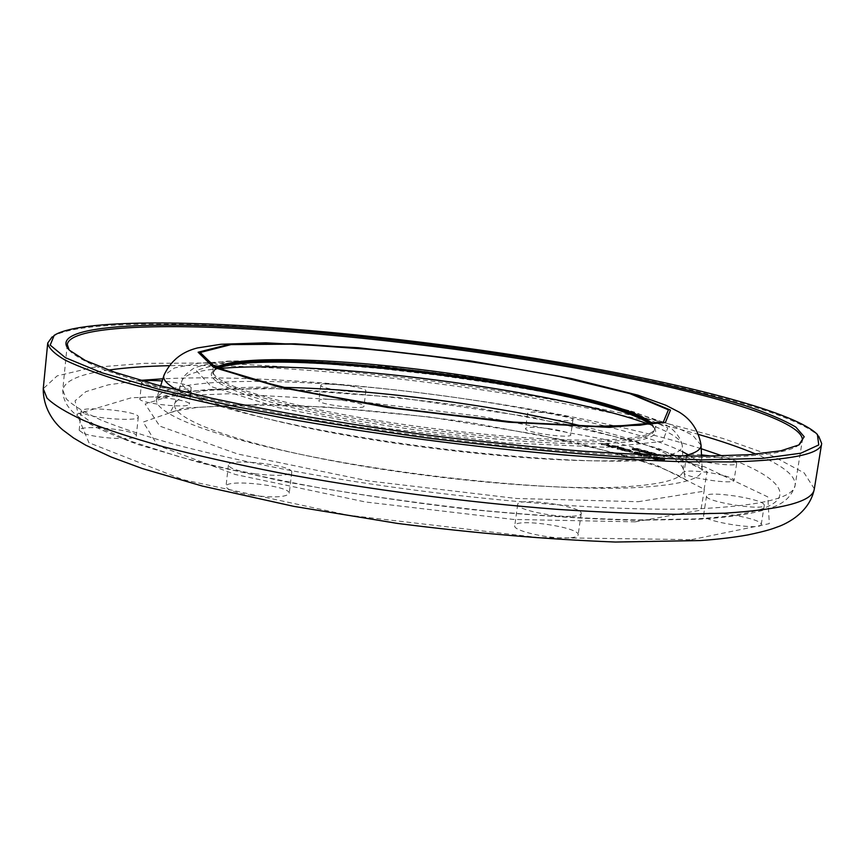 <?xml version="1.0" encoding="UTF-8"?>
<svg xmlns="http://www.w3.org/2000/svg" width="865" height="865" viewBox="0 0 865 865"><rect width="100%" height="100%" fill="white"/><g stroke="black" fill="none" stroke-linecap="round" stroke-linejoin="round"><path stroke-width="0.65" stroke-dasharray="4.33 3.24" d="M609.014 446.286L606.397 445.562L609.014 446.286L609.144 445.334L609.803 445.334L609.663 446.275M617.675 449.292L624.043 449.216L618.118 448.07L620 449.086L617.675 449.292L617.815 448.34L624.184 448.265L624.043 449.216M631.98 452.633L629.298 451.898L631.98 452.633L632.12 451.681L632.78 451.671L632.639 452.622M644.166 454.904L636.997 454.482L642.381 455.639L637.883 454.59L644.166 454.904L644.306 453.952L644.998 454.266L644.663 455.325M651.54 458.05L648.793 457.282L651.54 458.05L651.68 457.077L652.34 457.066L652.188 458.028M658.146 460.504L664.525 460.375L655.389 459.542L658.146 460.504L658.297 459.531L664.666 459.412L664.525 460.375M643.993 451.606L640.587 450.979L643.852 452.254L637.927 451.076L644.425 452.427L645.344 452.222L643.993 451.606L644.133 450.654L640.727 450.038L640.587 450.979M654.243 455.779L660.687 455.671L652.069 454.493L650.35 454.709L656.665 455.412L654.243 455.779L654.383 454.817L660.828 454.709L660.687 455.671M548.215 428.532C562.066 430.619 569.602 432.727 570.813 434.857C571.451 439.031 523.736 432.37 525.542 428.553C527.153 426.867 534.721 426.856 548.215 428.532M724.902 475.88C730.99 477.588 734.039 479.059 734.071 480.291C734.634 485.254 681.858 477.069 683.999 472.55C683.685 469.446 709.97 471.609 724.902 475.88M761.049 523.758L761.243 524.504C761.762 531.024 700.942 521.184 703.591 515.216C703.137 509.161 758.227 517.324 761.049 523.758M569.073 537.868C550.486 539.371 512.534 530.818 514.751 525.769C514.524 517.702 580.501 527.218 578.144 534.927C577.82 536.505 574.793 537.479 569.073 537.868M252.299 495.375C235.637 492.769 226.868 489.774 225.992 486.411C225.668 478.496 291.473 485.86 289.224 493.461C286.218 497.213 273.902 497.862 252.299 495.375M82.986 433.127L79.18 430.294C78.715 424.066 138.195 429.992 136.281 435.938C137.373 440.653 95.788 438.533 82.986 433.127M140.53 398.084C146.034 394.505 191.003 400.062 189.37 404.106C190.268 408.875 138.076 403.317 139.86 398.808L140.53 398.084M327.705 399.23C341.545 399.273 364.998 403.717 363.992 406.139C364.727 410.248 317.25 404.442 318.925 400.614C319.228 399.652 322.158 399.187 327.705 399.23M646.436 453.487L651.691 453.941L647.571 452.849L645.42 452.719L650.004 453.974L646.436 453.487L646.577 452.536L645.658 452.006L645.517 452.957M639.138 450.492L635.299 449.443L632.055 449.476L633.212 450.016L638.208 450.708L639.278 449.551L638.111 449.011L637.97 449.951M653.54 459.229L659.909 459.11L653.162 458.201L656.005 458.991L653.54 459.229L653.68 458.255L660.06 458.136L659.909 459.11M650.75 456.774L643.301 456.396L650.75 456.774L651.129 455.682L650.977 456.644M634.272 453.098L633.548 453.736L634.369 453.876L635.018 453.292L640.489 453.909L634.272 453.098L634.413 452.146L633.548 453.736M629.169 450.579L624.822 449.735L628.541 450.589L629.958 451.271L628.963 451.487L620.746 449.908L626.563 451.454L630.888 451.379L629.169 450.579L629.309 449.627L624.962 448.794L624.822 449.735M612.042 447.735L617.048 447.281L607.673 446.524L613.88 447.389L612.042 447.735L612.182 446.783L618.551 446.718L618.41 447.659M608.43 445.086L601.067 444.697L608.43 445.086L608.819 444.037L608.679 444.978M650.567 423.85L652.372 425.569L654.254 430.164C653.194 437.257 632.715 441.139 592.828 441.799C532.04 442.469 427.472 431.992 344.194 416.454C260.733 400.917 211.244 383.238 213.006 372.858L216.001 368.89L218.196 367.69M218.888 368.014L214.336 370.188C199.361 379.389 240.329 397.759 326.397 415.038C412.162 432.316 528.32 444.621 593.801 443.777C642.436 442.696 662.385 437.193 653.659 427.245L649.799 423.98M52.149 336.896L52.462 336.69C71.276 324.645 139.06 321.899 221.526 325.705C330.376 330.895 463.197 346.443 580.101 367.138C695.784 387.801 797.206 414.497 818.712 436.209L817.403 434.468M69.07 349.86L70.93 351.99C77.169 357.223 87.787 362.954 102.805 369.182C120.386 375.659 142.357 382.427 168.707 389.499C211.741 400.354 263.155 410.929 322.959 421.201C463.856 444.902 627.093 459.38 715.615 457.434C759.275 456.396 786.382 452.676 796.946 446.286L799.292 444.697M550.335 413.362C536.819 411.686 529.261 411.632 527.65 413.2C525.888 416.779 573.657 423.418 572.987 419.493C571.754 417.481 564.207 415.438 550.335 413.362M701.504 454.86C692.216 454.114 687.221 454.428 686.529 455.801C684.431 460.029 737.294 468.149 736.677 463.478C736.645 462.321 733.574 460.915 727.476 459.261L711.884 456.125M764.087 504.522C761.2 498.456 706.013 490.347 706.532 496.045C703.937 501.624 764.865 511.366 764.292 505.236L764.087 504.522M572.154 516.243C577.874 515.929 580.891 515.032 581.204 513.561C583.497 506.328 517.389 496.856 517.692 504.436C515.518 509.171 553.568 517.508 572.154 516.243M254.807 473.761C276.454 476.269 288.759 475.761 291.743 472.258C293.938 465.143 228.036 457.682 228.414 465.121C229.322 468.3 238.113 471.176 254.807 473.761M84.932 413.913C97.777 419.103 139.416 421.428 138.292 416.984C140.162 411.416 80.607 405.371 81.115 411.221L84.932 413.913M143.244 381.141L141.622 382.146C139.871 386.363 192.127 392.007 191.197 387.52C189.132 384.903 179.455 382.73 162.177 381M329.543 384.071C323.986 383.984 321.066 384.395 320.774 385.293C319.12 388.872 366.663 394.721 365.884 390.85C366.879 388.58 343.383 384.222 329.543 384.071M660.828 454.709L660.19 454.536L660.049 455.487M660.19 454.536L657.476 454.579L657.335 455.541M657.476 454.579L656.459 454.028L656.319 454.979M656.459 454.028L649.853 453.574L649.712 454.536M649.853 453.574L650.35 454.709M650.491 453.747L653.778 453.725L653.637 454.676M653.778 453.725L656.005 454.071L655.865 455.022M656.005 454.071L656.805 454.46L656.405 455.531M656.546 454.568L653.745 454.644L653.605 455.606M653.745 454.644L654.383 454.817M645.658 452.006L644.836 451.854L644.695 452.806M644.836 451.854L645.928 452.525L645.787 453.476M645.928 452.525L650.88 453.195L650.74 454.147M650.88 453.195L651.821 453.011L651.68 453.963L651.832 452.99L650.675 452.449L650.534 453.401M650.675 452.449L647.712 451.898L647.571 452.849M647.712 451.898L645.56 451.768L645.42 452.719M645.56 451.768L650.145 453.022L650.004 453.974M650.145 453.022L646.577 452.536M650.642 453L646.75 451.93L650.967 452.817L650.502 453.952L646.609 452.882L650.502 453.952M646.75 451.93L646.609 452.882M650.967 452.817L650.826 453.768M650.08 452.449L649.939 453.401M640.727 450.038L640.814 451.13M640.954 450.178L643.614 450.676L643.474 451.627M643.614 450.676L644.652 451.162L643.852 452.254M643.993 451.303L639.981 450.73L639.841 451.681M639.981 450.73L638.943 450.211L638.803 451.162M638.943 450.211L638.111 450.07L637.97 451.022M638.111 450.07L639.419 450.741L639.278 451.692M639.419 450.741L644.566 451.476L644.425 452.427M644.566 451.476L645.485 451.271L644.133 450.654M638.111 449.011L635.44 448.492L635.299 449.443M635.44 448.492L633.115 448.329L632.975 449.27M633.115 448.329L632.185 448.524L633.353 449.076L633.212 450.016M633.353 449.076L638.348 449.757L638.208 450.708M638.348 449.757L639.278 449.551M633.926 449.065L633.018 448.654L633.731 448.503L638.435 449.443L632.888 449.595L637.581 450.535L633.785 450.016M633.731 448.503L633.591 449.443M637.548 449.022L637.418 449.962M637.721 449.595L637.581 450.535M664.666 459.412L664.017 459.229L663.877 460.202M664.017 459.229L658.308 459.337L658.157 460.31M658.308 459.337L655.54 458.58L655.389 459.542M655.54 458.58L654.74 459.564M654.881 458.591L658.297 459.531M660.06 458.136L656.567 457.185L656.427 458.147M656.567 457.185L655.767 458.158M655.919 457.196L658.762 457.974L658.611 458.937M658.762 457.974L656.805 458.007L656.654 458.98M656.805 458.007L653.962 457.228L653.81 458.19M653.962 457.228L653.162 458.201M653.302 457.239L656.146 458.028L656.005 458.991M656.146 458.028L653.043 458.082L652.891 459.055M653.043 458.082L653.68 458.255M652.34 457.066L649.593 456.309L649.453 457.271M649.593 456.309L648.793 457.282M648.945 456.32L651.68 457.077M651.129 455.682L649.81 455.325L649.669 456.277M649.81 455.325L643.441 455.423L643.301 456.396M643.441 455.423L643.938 456.569M644.079 455.606L649.799 455.509L649.658 456.471M649.799 455.509L650.891 455.812M644.803 454.374L645.301 455.509M645.441 454.547L644.966 453.941L644.825 454.893M644.966 453.941L641.257 453.401L641.116 454.352M641.257 453.401L640.63 454.601M640.77 453.649L639.462 453.444L639.322 454.406M633.688 452.784L639.884 453.109L640.63 452.946L639.592 452.46L639.451 453.411L637.916 453.346L637.775 454.309M637.916 453.346L637.137 453.519L638.284 454.049L638.143 455.012M638.284 454.049L642.522 454.676L642.381 455.639M642.522 454.676L641.895 454.493L641.754 455.455M641.895 454.493L640.457 454.363L640.316 455.325M640.457 454.363L638.932 454.039L638.792 455.001M638.932 454.039L638.024 453.628L638.348 454.482M638.489 453.519L642.003 454.093L641.862 455.055M642.003 454.093L642.663 454.093L642.522 455.044M642.663 454.093L641.581 453.649L641.754 454.536M641.895 453.574L644.306 453.952M634.51 452.914L634.369 453.876M635.159 452.341L635.018 453.292M635.851 452.546L635.71 453.498M639.884 453.109L639.743 454.06M639.592 452.46L635.472 451.887L635.332 452.849M635.472 451.887L634.413 452.146M638.976 452.482L635.656 452.168L638.976 452.482L639.592 453.79L636.24 453.455L638.835 453.433M639.289 452.936L639.149 453.887M636.38 452.503L636.24 453.455M636.143 452.06L636.002 453.022M632.78 451.671L630.098 450.935L629.958 451.887M630.098 450.935L629.298 451.898M629.439 450.935L632.12 451.681M624.962 448.794L624.887 449.887M625.027 448.946L628.682 449.638L628.541 450.589M628.682 449.638L630.098 450.319L629.104 450.535L628.963 451.487M629.104 450.535L623.092 449.659L622.951 450.611M623.092 449.659L622.303 448.87L622.162 449.822M622.303 448.87L624.606 449.508L624.465 450.46M624.606 449.508L625.265 449.497L625.125 450.449M625.265 449.497L622.335 448.697L622.195 449.649M622.335 448.697L620.886 448.957L622.486 449.681L622.346 450.633M622.486 449.681L626.703 450.503L626.563 451.454M626.703 450.503L629.709 450.708L629.569 451.66M629.709 450.708L631.018 450.427L629.309 449.627M624.184 448.265L621.178 447.464L621.038 448.405M621.178 447.464L618.248 447.118L618.118 448.07M618.248 447.118L617.556 447.248L617.87 448.47M618.01 447.519L620.14 448.135L620 449.086M620.14 448.135L617.199 448.178L617.059 449.13M617.199 448.178L617.815 448.34M618.864 447.292L622.919 448.102L618.464 447.378L618.724 448.232L622.778 449.054L618.724 448.232M622.919 448.102L622.778 449.054M619.578 447.8L619.437 448.74M620.8 448.124L620.659 449.076M618.551 446.718L615.545 445.907L615.415 446.859M615.545 445.907L612.561 445.551L612.431 446.491M612.561 445.551L611.879 445.68L613.253 446.232L613.123 447.183M613.253 446.232L607.803 445.583L607.673 446.524M607.803 445.583L608.56 445.789L608.419 446.729M608.56 445.789L614.009 446.448L613.88 447.389M614.009 446.448L614.377 447.529M614.518 446.589L611.566 446.621L611.425 447.562M611.566 446.621L612.182 446.783M613.177 445.724L617.286 446.556L613.177 445.724L613.036 446.664L617.145 447.497L613.036 446.664M617.286 446.556L617.145 447.497M615.166 446.578L615.026 447.519M609.803 445.334L607.187 444.61L607.057 445.551M607.187 444.61L606.397 445.562M606.538 444.621L609.144 445.334M608.819 444.037L607.565 443.691L607.435 444.632M607.565 443.691L601.197 443.756L601.067 444.697M601.197 443.756L601.672 444.859M601.802 443.918L607.522 443.864L607.381 444.805M607.522 443.864L608.56 444.145M691.6 539.652L769.32 523.649L767.796 496.91L704.856 466.949L602.559 438.988L479.513 416.141L350.52 400.473L229.236 393.737L131.361 397.77L76.974 414.119L88.911 442.739L182.731 479.599L347.989 515.162L538.116 537.5L691.6 539.652M635.159 521.844L700.877 510.134L704.402 489.309L656.438 465.046L573.376 441.81L470.928 422.596C397.5 412.41 327.965 406.28 262.311 404.182L183.575 408.064L143.201 422.055L157.635 445.443L235.388 474.507L365.495 501.981L513.378 519.433L635.159 521.844M216.78 367.019L213.179 371.334C211.417 381.649 260.927 399.252 344.411 414.768C427.688 430.273 532.278 440.761 593.066 440.144C632.953 439.528 653.421 435.69 654.481 428.651L652.102 423.558M606.419 447.281L662.59 441.399L667.802 427.894L628.985 410.572L558.931 392.851L471.187 377.324C407.956 368.663 348.487 362.954 292.781 360.208L227.398 361.451L196.117 370.415L211.352 386.633L277.87 407.556L385.195 428.229L505.949 442.793L606.419 447.281M220.013 368.512C197.415 370.566 184.764 374.534 182.05 380.416C176.99 392.45 230.923 413.384 327.078 431.808C422.974 450.243 545.296 462.278 614.528 460.731C660.471 459.401 683.047 454.287 682.258 445.378C681.133 438.998 669.921 431.927 648.599 424.174M283.201 387.358C219.278 386.006 183.164 391.294 174.86 403.241C169.313 416.681 223.776 439.344 321.639 458.72C419.244 478.107 544.031 489.99 614.528 487.33C661.303 485.243 684.247 479.221 683.382 469.284C678.398 455.617 644.836 441.269 582.686 426.261M814.333 488.844L804.169 472.917L772.099 455.758L722.999 438.479L661.347 421.904C591.984 405.88 516.935 392.45 436.22 381.616C355.407 371.474 279.417 365.279 208.27 363.051L144.423 363.332L92.544 367.495L57.144 375.897L43.25 388.699M108.503 370.069C79.969 374.026 64.713 380.665 62.745 389.985L66.324 398.938C73.06 405.534 84.878 412.681 101.778 420.379C121.651 428.326 146.52 436.511 176.374 444.913C208.898 453.346 245.26 461.542 285.439 469.511C430.759 497.44 612.593 513.399 707.808 508.274C764.811 504.879 793.929 497.159 795.162 485.114C795.638 475.588 782.587 465.273 756.01 454.157M698.92 434.544C556.584 393.51 316.806 362.37 168.718 365.69M140.53 380.362L108.341 384.828L85.862 391.65L75.05 400.83L77.796 412.281L95.626 425.753L129.436 440.782L179.044 456.698C219.537 467.511 265.912 477.815 318.179 487.611C372.653 496.791 428.013 504.479 484.259 510.653C539.306 515.735 589.833 518.838 635.84 519.941L694.768 518.913C809.164 512.567 798.038 482.659 722.416 455.931M701.223 448.73C562.834 404.885 307.854 371.766 162.869 378.805M638.132 501.722L703.764 491.244L707.094 471.706L658.892 448.535L575.603 426.034L472.982 407.166C399.457 397.013 329.846 390.688 264.171 388.19L185.424 391.196L145.125 403.998L159.722 426.088L237.724 454.017L368.144 480.886L516.264 498.467L638.132 501.722M682.55 451.714C631.753 427.04 506.793 401.717 390.439 389.401C274.421 377.097 165.961 378.275 156.803 398.105C150.899 412.291 209.157 436.447 314.774 457.228C420.12 478.031 554.757 490.779 629.796 487.892C679.014 485.643 703.137 479.329 702.142 468.938C701.677 464.548 697.071 459.845 688.356 454.828M177.887 390.342C205.416 405.079 279.633 424.347 373.02 439.161C466.354 453.952 568.1 462.353 629.796 461.045C653.778 460.515 671.77 458.85 683.739 456.039M701.061 445.27L692.692 435.214L670.537 424.52L637.008 413.481L594.59 402.614L545.664 392.375L492.466 383.108L437.063 375.118L381.454 368.685L327.651 364.057L277.73 361.462L233.95 361.127L198.712 363.235L174.557 367.928L163.907 375.496M652.21 453.541L652.069 454.493M652.653 453.714L652.513 454.666M655.41 454.622L655.27 455.574M622.832 447.897L622.692 448.838M619.654 448.005L619.513 448.946M621.654 447.756L621.524 448.708M617.188 446.34L617.048 447.281M616.01 446.199L615.869 447.14M613.901 446.232L613.772 447.173M654.254 430.164L657.476 422.358M213.006 372.858L213.179 371.334C213.082 367.841 212.649 365.56 211.893 364.489M682.258 445.378C679.76 435.203 672.678 427.58 661.011 422.509L633.948 411.913L578.166 396.938L488.876 379.973L384.882 366.49L289.775 360.002L227.236 361.137C212.282 362.835 201.08 365.235 193.641 368.339C182.526 375.853 182.602 379.162 182.05 380.416L174.86 403.241C172.33 408.961 170.427 412.173 169.162 412.875L178.32 410.475L197.48 407.393L241.595 404.723L325.067 406.907L429.591 417.027L537.9 434.598L621.081 454.428L660.741 467.63L677.879 475.231L686.432 480.064C685.383 479.048 684.366 475.458 683.382 469.284L682.258 445.378M67.275 344.529L62.745 389.985C63.134 412.281 84.824 424.91 138.27 444.588L202.356 463.359L283.525 481.437C345.33 492.812 407.447 502.143 469.89 509.42C529.423 515.291 584.21 518.913 634.25 520.298L698.217 519.249C730.947 517.421 755.415 513.518 771.591 507.55C784.155 503.538 792.005 496.056 795.162 485.114L802.396 440.004M701.558 456.179L702.207 470.052L697.59 466.365L677.901 456.114L636.218 441.593L532.429 417.341L398.019 397.446L276.908 388.623L207.438 389.466L172.049 393.953C163.788 396.094 158.587 397.835 156.457 399.165L160.631 385.931M320.774 385.293L318.925 400.614M365.884 390.85L363.992 406.139M141.622 382.146L139.86 398.808M191.197 387.52L189.37 404.106M81.115 411.221L79.18 430.294M138.292 416.984L136.281 435.938M228.414 465.121L225.992 486.411M291.743 472.258L289.224 493.461M517.692 504.436L514.751 525.769M581.204 513.561L578.144 534.927M706.532 496.045L703.591 515.216M764.292 505.236L761.243 524.504M686.529 455.801L683.999 472.55M736.677 463.478L734.071 480.291M527.65 413.2L525.542 428.553M572.987 419.493L570.813 434.857M54.181 335.339L52.462 336.69M796.946 446.286L798.838 444.967M70.93 351.99L69.438 350.228M216.001 368.89L214.336 370.188M652.372 425.569L653.659 427.245M657.346 455.498L657.487 454.547M656.665 455.412L656.805 454.46M645.463 453.044L645.604 452.092M644.576 452.925L644.706 451.973M650.848 453.811L650.988 452.86M644.512 452.103L644.652 451.162M638.792 451.184L638.932 450.233M637.927 451.076L638.067 450.135M645.344 452.222L645.485 451.271M632.055 449.476L632.185 448.524M632.888 449.595L633.018 448.654M638.294 450.384L638.435 449.443M644.857 455.217L644.998 454.266M645.766 455.336L645.906 454.385M640.533 454.482L640.673 453.519M636.997 454.482L637.137 453.519M637.883 454.59L638.024 453.628M641.441 454.601L641.581 453.649M640.489 453.909L640.63 452.946M639.592 453.79L639.732 452.828M635.515 453.13L635.656 452.168M629.958 451.271L630.098 450.319M621.6 449.995L621.74 449.043M620.746 449.908L620.886 448.957M630.888 451.379L631.018 450.427M617.415 448.2L617.556 447.248M618.324 448.319L618.464 447.378M611.739 446.621L611.879 445.68M612.636 446.751L612.777 445.799"/><path stroke-width="1.3" d="M218.196 367.69C267.847 343.816 608.657 388.071 650.567 423.85M649.799 423.98C599.867 388.407 276.259 346.378 218.888 368.014M818.712 436.209L821.674 443.55C820.798 453.974 791.043 460.094 732.396 461.91L684.734 461.791C648.361 460.667 608.192 458.407 564.24 454.979C474.042 447.216 373.237 433.96 285.018 418.292L222.986 406.269C185.132 398.073 152.132 389.985 123.998 382.027C98.978 374.264 79.429 366.998 65.362 360.218C54.398 353.807 48.516 348.076 47.726 343.027L52.149 336.896M222.413 324.602C140.249 320.764 72.801 323.445 54.181 335.339L50.202 345.113L65.362 357.667L101.519 372.642L159.019 389.337L236.026 406.712C295.884 418.26 360.164 428.759 428.867 438.198C497.71 446.621 562.542 452.892 623.362 457.023L702.25 459.888L762.097 458.439L800.882 453.195L818.755 444.934L817.403 434.468C796.103 412.994 695.103 386.482 579.799 365.927C463.283 345.34 330.852 329.835 222.413 324.602M229.863 326.581C346.606 332.138 493.126 350.26 613.804 373.723C665.477 384.006 709.484 394.71 745.814 405.836C767.688 413.178 784.393 420.282 795.93 427.169L804.201 436.749L798.838 444.967L780.857 450.806L749.706 454.666L705.408 456.169C669.64 455.931 628.477 454.244 581.918 451.119C533.024 447.14 482.129 441.874 429.245 435.322C350.001 424.737 274.432 411.794 211.882 398.278L156.911 384.936L114.461 372.166L85.332 360.478L69.438 350.228C48.191 328.289 126.647 321.704 229.863 326.581M799.292 444.697L802.396 440.004C802.98 420.293 707.592 392.613 592.795 371.161C476.604 349.611 340.215 333.23 230.458 328.084C140.346 323.964 69.416 328.386 67.275 344.529L69.07 349.86M711.884 456.125L701.504 454.86M162.177 381C153.17 380.297 146.866 380.351 143.244 381.141M652.102 423.558C626.368 398.105 424.347 363.224 302.49 360.067C257.813 358.672 229.236 360.986 216.78 367.019M648.599 424.174C556.487 390.169 317.747 359.17 220.013 368.512M582.686 426.261C495.483 405.155 372.901 389.228 283.201 387.358M724.448 513.194C783.149 509.485 813.111 501.365 814.333 488.844C809.251 515.194 781.376 525.693 777.613 526.882C773.451 528.407 768.152 530.699 747.565 534.97C733.888 537.403 718.274 539.273 700.726 540.549L615.372 542.041C546.875 539.392 474.269 533.186 397.554 523.433L293.808 506.36L202.399 486.076L142.347 468.549L111.12 457.001L85.797 445.205L73.601 438.004L62.68 429.851C53.046 421.742 43.034 407.177 43.25 388.699L47.013 398.116C54.095 405.069 66.529 412.616 84.327 420.736C105.281 429.137 131.545 437.776 163.117 446.675C197.534 455.596 236.026 464.267 278.606 472.69C366.328 489.147 466.668 502.37 556.573 509.301C600.396 512.242 640.478 513.907 676.798 514.297L724.448 513.194M756.01 454.157C740.256 447.54 721.226 441.009 698.92 434.544M168.718 365.69C145.493 366.23 125.414 367.69 108.503 370.069M722.416 455.931L701.223 448.73M162.869 378.805L140.53 380.362M688.356 454.828L682.55 451.714M683.739 456.039C695.709 453.152 701.472 449.454 701.039 444.945C697.752 426.358 687.459 417.222 679.22 412.14L665.812 405.231L637.894 395.154L571.268 378.502L469.479 360.716L358.337 347.741L265.804 342.81L220.953 344.259L197.512 347.935C186.094 350.822 172.535 357.083 163.993 375.194C162.425 379.443 167.064 384.493 177.887 390.342M609.295 427.364L665.401 422.498L670.462 410.086L631.45 393.705L561.201 376.643L473.296 361.419C409.988 352.779 350.455 346.908 294.716 343.805L229.333 344.292L198.128 352.228L213.504 367.355L280.238 387.336L387.812 407.523L508.75 422.207L609.295 427.364M295.841 344.108L380.805 350.195C443.204 357.083 503.008 365.906 560.217 376.675L629.839 393.607L668.429 409.837L663.293 422.12L607.608 426.91L508.025 421.796L388.299 407.264L281.774 387.282L215.59 367.484L200.226 352.488L231.063 344.594L295.841 344.108M814.333 488.844L821.674 443.55M43.25 388.699L47.726 343.027M163.907 375.496L160.631 385.931M701.061 445.27L701.558 456.179M657.476 422.358L639.97 425.245L588.881 426.423L514.059 422.142L399.911 408.831L295.289 390.093L247.92 378.221L218.823 367.982L211.893 364.489"/></g></svg>

